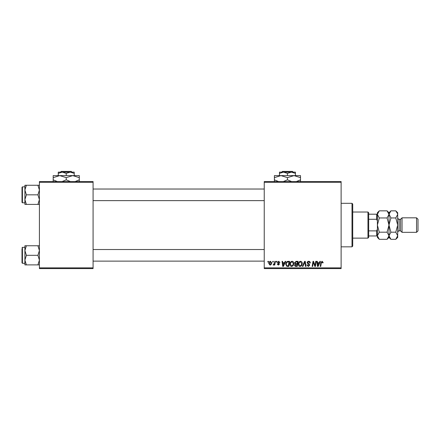 <?xml version="1.0" encoding="UTF-8"?>
<svg xmlns="http://www.w3.org/2000/svg" width="440" height="440" viewBox="0 0 440 440"><rect width="100%" height="100%" fill="white"/><g stroke="black" fill="none" stroke-linecap="round" stroke-linejoin="round"><path stroke-width="0.66" d="M341.121 268.593L264.242 268.593L264.242 267.867L341.121 267.867L341.121 268.593M341.121 182.287L264.242 182.287L264.242 181.561L341.121 181.561L341.121 267.867M276.375 261.338L276.903 261.338L276.793 262.064L276.249 262.064L276.375 261.338M272.811 261.338L273.339 261.338L273.229 262.064L272.69 262.064L272.811 261.338M292.105 261.272C293.271 261.487 293.854 262.218 293.849 263.472L293.15 265.716L291.643 266.486C290.439 266.261 289.856 265.507 289.889 264.226C289.883 262.609 290.62 261.63 292.105 261.272M285.17 261.338L285.742 261.338L283.382 266.42L282.739 266.42L282.04 261.338L282.574 261.338L282.744 262.724L284.543 262.724L285.17 261.338M296.032 261.338L298.067 261.338L297.209 266.42L295.207 266.332L294.503 265.183L295.207 263.945L294.569 262.922L296.032 261.338M304.574 261.338L305.245 261.338L306.02 266.42L305.492 266.42L304.827 262.064L302.923 266.42L302.352 266.42L304.574 261.338M323.12 262.394L323.076 262.856L322.548 262.922L322.047 261.866L321.354 262.823L320.743 266.42L320.21 266.42L320.843 262.697L322.08 261.272L323.12 262.394M315.728 261.338L316.261 261.338L315.398 266.42L314.842 266.42L313.39 262.108L312.68 266.42L312.147 266.42L313.005 261.338L313.561 261.338L315.024 265.645L315.728 261.338M264.242 182.287L264.242 267.867M319.913 261.338L320.485 261.338L318.131 266.42L317.482 266.42L316.789 261.338L317.317 261.338L317.488 262.724L319.291 262.724L319.913 261.338M308.693 261.272C309.755 261.332 310.283 261.905 310.266 262.994L309.738 263.054L309.601 262.306L308.655 261.866L307.626 262.719L309.139 264.028L309.738 265.139L308.314 266.486L306.834 264.902L307.362 264.847L308.336 265.892L309.21 265.166L307.098 262.768C307.192 261.817 307.725 261.316 308.693 261.272M300.542 261.272C301.714 261.487 302.291 262.218 302.286 263.472L301.593 265.716L300.086 266.486C298.881 266.261 298.293 265.507 298.331 264.226C298.32 262.609 299.057 261.63 300.542 261.272M279.934 262.526L279.406 262.658L278.652 261.734L277.954 262.301L279.471 264.05L278.366 265.1L277.167 263.978L277.695 263.912L278.394 264.638L278.944 264.132L277.431 262.345L278.674 261.272L279.934 262.526M288.123 261.338L289.625 261.338L288.767 266.42L286.853 266.354L285.736 264.341C285.703 263.043 286.231 262.086 287.309 261.464L288.123 261.338M270.435 261.272L271.695 262.746C271.744 264.033 271.183 264.82 270.023 265.1L268.791 263.555C268.757 262.317 269.308 261.558 270.435 261.272M274.846 261.338L275.38 261.338L274.758 265.034L274.225 265.034L274.357 264.27L273.504 265.1L273.141 264.963L274.577 262.818L274.846 261.338M267.933 261.338L268.461 261.338L268.351 262.064L267.812 262.064L267.933 261.338M93.076 268.593L39.408 268.593L39.408 267.867L93.076 267.867L93.076 268.593M93.076 182.287L39.408 182.287L39.408 181.561L93.076 181.561L93.076 267.867M39.408 182.287L39.408 267.867M318.302 264.825L319 263.318L317.565 263.318L317.878 265.865L318.302 264.825M301.175 265.326L301.757 263.445L300.504 261.866C299.376 262.207 298.826 263.016 298.859 264.281L300.102 265.892L301.175 265.326M296.775 265.826L297.039 264.242L295.323 264.451L295.031 265.161L295.867 265.826L296.775 265.826M297.143 263.648L297.429 261.932L295.922 261.96L295.097 262.933L296.021 263.648L297.143 263.648M283.553 264.825L284.257 263.318L282.816 263.318L283.135 265.865L283.553 264.825M288.332 265.826L288.992 261.932L288.316 261.932C286.913 262.064 286.231 262.878 286.264 264.374L286.902 265.738L288.332 265.826M292.738 265.326L293.32 263.445L292.067 261.866C290.934 262.207 290.384 263.016 290.416 264.281L291.659 265.892L292.738 265.326M270.045 264.638L271.166 262.801L270.435 261.734L269.319 263.56L270.045 264.638M352 203.319L352.726 204.045L352.726 246.109L352 246.835L352 203.319L341.121 203.319M24.899 190.047L24.899 199.617L26.384 194.832L24.899 190.047L26.384 185.262L24.899 185.262L24.899 190.047M22 194.832L22 202.378L22 187.292L22.434 186.857L22.434 202.813L24.899 202.813M39.408 185.262L37.928 185.262L39.408 190.047L37.928 194.832L26.384 194.832M37.928 185.262L26.384 185.262M37.928 194.832L39.408 199.617L37.928 204.407L26.384 204.407L24.899 199.617L24.899 204.407L26.384 204.407M37.928 204.407L39.408 204.407M22.434 186.857L24.899 186.857L24.899 185.262M39.408 245.751L37.928 245.751L39.408 250.536L37.928 255.321L39.408 260.106L37.928 264.891L26.384 264.891L24.899 260.106L26.384 255.321L24.899 250.536L26.384 245.751L24.899 245.751L24.899 264.891L26.384 264.891M24.899 247.341L22.434 247.341L22.434 263.302L22 262.862L22 255.321L22 261.85M37.928 245.751L26.384 245.751M37.928 255.321L26.384 255.321M37.928 264.891L39.408 264.891M22 255.321L22 248.793M367.956 238.134L367.956 212.02L368.682 212.746L368.682 237.407L367.956 238.134L352.726 238.134M367.956 212.02L352.726 212.02M377.382 235.956L376.662 235.956L376.662 230.879L377.382 229.114M368.682 235.956L376.662 235.956M368.682 214.198L377.382 214.198M368.682 230.879L376.662 230.879M377.382 221.04L376.662 219.274L376.662 214.198M368.682 219.274L376.662 219.274M416.548 217.822L418 219.274L418 230.879L416.548 232.331L416.548 217.822L402.045 217.822L400.593 219.274L400.593 230.879L399.141 230.879C398.844 230.472 398.36 230.956 397.694 232.331M402.045 217.822L402.045 232.331L416.548 232.331M377.911 212.581L377.427 213.906M387.079 210.843L388.988 214.401L388.988 212.746L387.079 210.843L379.291 210.843L377.382 214.401L379.291 217.96L387.079 217.96L388.988 225.077L387.079 232.194L379.291 232.194L377.382 225.077L379.291 217.96M387.079 217.96L388.988 214.401L388.988 225.077L390.896 217.96L388.949 213.906M387.079 232.194L388.988 235.752L387.079 239.316L379.291 239.316L377.382 235.752L379.291 232.194M388.465 237.578L388.949 236.247M379.291 210.843L377.382 212.746L377.427 236.247M397.656 213.906L395.786 210.843L397.694 212.746L397.694 235.752L395.786 239.316L390.896 239.316L388.988 235.752L390.896 232.194L388.988 225.077L388.988 237.407L387.079 239.316M377.382 235.752L377.382 237.407L379.291 239.316M389.516 212.581L389.026 213.906M388.988 214.401L390.896 210.843L395.786 210.843M388.988 235.752L389.026 236.247M397.694 214.401L395.786 217.96L397.694 225.077L395.786 232.194L397.694 235.752L397.694 237.407L395.786 239.316M397.166 237.578L397.656 236.247M395.786 232.194L390.896 232.194M395.786 217.96L390.896 217.96M282.425 171.407L281.694 172.134L282.425 171.407L292.474 171.407L293.205 172.134L292.474 171.407M279.471 173.365L283.459 172.134L279.471 172.134L279.471 175.615M287.452 173.365L291.44 172.134L283.459 172.134L287.452 173.365L287.452 175.615M295.427 173.365L295.427 172.134L291.44 172.134L295.427 173.365L295.427 175.615M278.526 181.561L274.395 179.834L274.395 175.615L300.504 175.615L300.504 179.834L296.373 181.561M274.395 179.834L274.395 181.852M274.395 177.634L280.923 175.615L287.452 177.634L287.452 179.834L283.322 181.561M287.452 177.634L293.981 175.615L300.504 177.634M291.583 181.561L287.452 179.834M300.504 181.852L300.504 179.834M61.215 171.407L60.484 172.134L61.215 171.407L71.269 171.407L72.001 172.134L71.269 171.407M58.262 173.365L62.255 172.134L58.262 172.134L58.262 175.615M66.242 173.365L70.23 172.134L62.255 172.134L66.242 173.365L66.242 175.615M74.222 173.365L74.222 172.134L70.23 172.134L74.222 173.365L74.222 175.615M57.321 181.561L53.185 179.834L53.185 175.615L79.299 175.615L79.299 179.834L75.168 181.561M53.185 179.834L53.185 181.852M53.185 177.634L59.714 175.615L66.242 177.634L66.242 179.834L62.112 181.561M66.242 177.634L72.771 175.615L79.299 177.634M70.373 181.561L66.242 179.834M79.299 181.852L79.299 179.834M400.593 219.274L399.141 219.274L399.141 230.879M352 246.835L341.121 246.835M22.434 202.813L22 202.378M264.242 189.03L93.076 189.03M264.242 200.635L93.076 200.635M93.076 261.124L264.242 261.124M93.076 249.519L264.242 249.519M22.434 263.302L24.899 263.302M22.434 247.341L22 247.781M388.988 212.746L390.896 210.843M388.988 237.407L390.896 239.316M399.141 219.274C398.844 219.681 398.36 219.197 397.694 217.822M400.593 230.879L402.045 232.331"/></g></svg>
